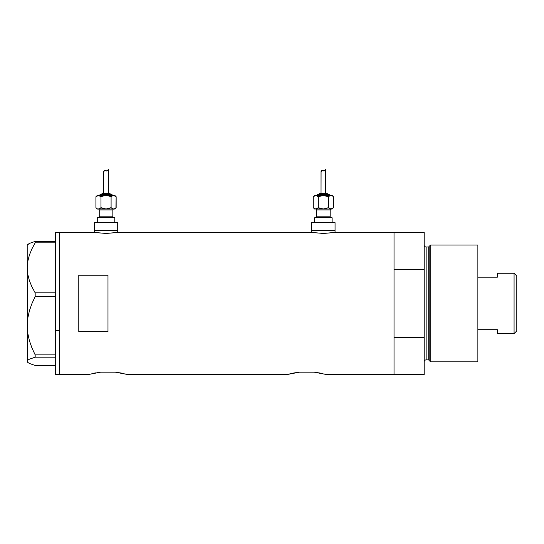 <?xml version="1.0" encoding="UTF-8"?>
<svg xmlns="http://www.w3.org/2000/svg" width="544" height="544" viewBox="0 0 544 544"><rect width="100%" height="100%" fill="white"/><g stroke="black" fill="none" stroke-linecap="round" stroke-linejoin="round"><path stroke-width="0.82" d="M117.715 232.472L117.715 230.248L94.357 230.248L94.357 232.472L94.357 230.248L117.715 230.248L117.715 232.472M335.05 232.472L335.05 230.248L311.692 230.248L311.692 232.472L311.692 230.248L335.05 230.248L335.05 232.472M93.867 232.39L59.316 232.39L59.316 374.49L88.516 374.49L100.742 372.15L115.226 372.15L127.446 374.49L287.361 374.49L299.581 372.15L314.065 372.15L326.291 374.49L394.033 374.49L394.033 232.39L335.539 232.39L323.367 233.437L311.202 232.39L118.204 232.39L106.032 233.437L93.867 232.39L59.316 232.39L59.316 330.568L55.427 330.568L59.316 330.568L59.316 369.056L59.316 232.73L59.316 374.49L59.316 369.077L59.316 374.49L88.516 374.49L99.321 372.314M325.428 374.258L324.367 373.986L325.428 374.258M322.939 373.64L321.137 373.252L322.918 373.64M293.379 373.075L299.581 372.15L314.065 372.15L320.273 373.082M126.589 374.258L125.528 373.986L126.589 374.258M124.1 373.64L122.298 373.252L124.086 373.64M100.742 372.15L115.226 372.15L121.434 373.082M78.785 331.643L78.785 275.23L107.984 275.23L107.984 331.643L78.785 331.643L78.785 275.23L107.984 275.23L107.984 331.643L78.785 331.643M335.539 232.39L394.033 232.39L394.033 269.26L424.204 269.26L424.204 232.39L424.204 337.613L394.033 337.613L394.033 374.49L326.291 374.49M311.202 232.39L118.204 232.39M117.273 232.54L106.032 233.437L94.799 232.54M94.54 373.075L93.67 373.252M118.34 372.552L117.837 372.477M120.183 372.851L121.278 373.048M292.502 373.252L287.361 374.49L127.446 374.49M317.186 372.552L316.649 372.47M319.029 372.851L320.137 373.055M394.033 374.49L394.033 232.39L394.033 269.26L424.204 269.26L424.204 374.49L394.033 374.49L424.204 374.49L424.204 337.613L394.033 337.613L394.033 374.49M293.536 373.048L294.624 372.851M299.581 372.15L298.166 372.314M94.69 373.048L95.785 372.851M334.608 232.54L323.367 233.437L312.134 232.54M55.427 374.49L55.427 232.39L55.427 374.49L59.316 374.49M27.785 362.413L29.424 363.467L35.17 365.473L55.427 365.473L35.17 365.473L29.424 363.467L27.785 362.413L27.2 361.325L27.764 360.257L29.39 359.203L35.17 357.184L35.17 354.878L55.427 354.878L35.17 354.878L31.94 347.915L29.396 340.673L27.771 333.288L27.2 325.734L27.778 318.145L29.403 310.76L31.933 303.572L35.17 296.589L35.17 292.849L55.427 292.849L35.17 292.849L31.94 286.878L29.424 280.745L27.785 274.394L27.2 267.845L27.764 261.399L29.39 255.048L31.933 248.839L35.17 242.842L55.427 242.842L35.17 242.842L35.17 241.4L29.424 243.406L27.35 245.004M27.35 361.869L27.2 267.845L27.2 361.325L27.764 360.257L29.39 359.203L35.17 357.184L35.17 354.878L31.94 347.915L29.396 340.673L27.771 333.288L27.2 325.734L27.778 318.145L29.403 310.76L31.933 303.572L35.17 296.589L35.17 292.849L31.94 286.878L29.424 280.745L27.785 274.394L27.2 267.845L27.2 245.038L27.2 267.845L27.764 261.399L29.39 255.048L31.933 248.839L35.17 242.842L35.17 241.4L55.427 241.4L35.17 241.4L29.424 243.406L27.785 244.46M35.17 357.184L55.427 357.184L35.17 357.184M35.17 296.589L55.427 296.589L35.17 296.589M27.2 361.325L27.2 361.835L27.2 361.325M430.766 245.038L429.168 246.269L429.168 360.611L430.766 361.835L430.766 245.038L430.766 361.835L477.87 361.835L477.87 245.038L430.766 245.038L477.87 245.038L477.87 361.835L430.766 361.835L429.168 360.611A0.972 0.972 0 0 0 428.23 359.89A0.972 0.972 0 0 1 429.168 360.611L429.168 246.269A0.972 0.972 0 0 1 428.23 246.99L426.149 246.99A1.945 1.945 0 0 1 424.204 245.038A1.945 1.945 0 0 0 426.149 246.99L426.149 359.89L428.23 359.89L428.23 246.99A0.972 0.972 0 0 0 429.168 246.269L430.766 245.038M424.204 361.835A1.945 1.945 0 0 1 426.149 359.89A1.945 1.945 0 0 0 424.204 361.835M428.23 359.89L426.149 359.89L426.149 246.99L428.23 246.99L428.23 359.89M514.073 333.608L516.8 330.881L516.8 275.992L514.073 273.265L514.073 333.608L514.073 273.265L497.332 273.265L497.332 277.188L477.87 277.188L497.332 277.188L497.332 273.265L514.073 273.265L516.8 275.992L516.8 330.881L514.073 333.608L497.332 333.608L514.073 333.608M497.332 333.356L497.332 329.691L477.87 329.691L497.332 329.691L497.332 333.608M98.246 209.032A0.972 0.972 0 0 1 99.226 210.004L99.226 216.818A0.972 0.972 0 0 1 98.246 217.79A0.972 0.972 0 0 0 99.226 216.818L112.846 216.818L112.846 210.004A0.972 0.972 0 0 1 113.825 209.032A0.972 0.972 0 0 0 112.846 210.004L99.226 210.004A0.972 0.972 0 0 0 98.246 209.032M113.825 217.79A0.972 0.972 0 0 1 112.846 216.818A0.972 0.972 0 0 0 113.825 217.79M112.363 195.405A0.972 0.972 0 0 0 111.391 194.432L100.681 194.432A0.972 0.972 0 0 0 99.708 195.405A0.972 0.972 0 0 1 100.681 194.432L111.391 194.432A0.972 0.972 0 0 1 112.363 195.405M110.418 194.432A0.972 0.972 0 0 0 109.439 193.453L102.632 193.453A0.972 0.972 0 0 0 101.653 194.432A0.972 0.972 0 0 1 102.632 193.453L109.439 193.453A0.972 0.972 0 0 1 110.418 194.432M107.352 195.5L108.644 195.786L104.72 195.5L100.98 196.758L103.435 195.779L100.98 196.758L99.117 195.5L97.274 195.405L95.921 196.758L98.45 195.405L114.798 195.405L98.45 195.405L95.921 196.758L97.274 195.405L99.103 195.5L100.98 196.758L104.72 195.5L107.358 195.5L111.092 196.758L112.955 195.5L114.274 195.5L112.962 195.5L111.092 196.758L112.322 195.779M103.788 171.306L104.686 170.585L107.032 170.898L108.372 169.51L108.372 193.453L108.372 169.51L107.032 170.898L104.686 170.585L103.7 171.659L103.7 193.453L103.741 171.455M114.288 208.93L114.798 209.032L116.151 207.672L114.281 208.93L116.151 207.672L114.798 209.032L112.968 208.93L111.092 207.672L112.322 208.651L111.092 207.672L108.637 208.651L111.092 207.672L112.955 208.93L114.274 208.93M114.798 222.652L114.798 217.79L97.274 217.79L97.274 222.652L97.274 217.79L114.798 217.79L114.798 222.652M117.715 230.248L117.715 222.652L94.357 222.652L94.357 230.248L117.715 230.248L117.715 222.652L94.357 222.652L94.357 230.248L117.715 230.248M97.798 208.93L107.352 208.93L111.092 207.672L106.039 209.032L100.98 207.672L99.117 208.93L97.274 209.032L113.621 209.032L112.316 208.644L113.621 209.032L106.325 209.025M112.846 210.004L112.846 216.818L99.226 216.818L99.226 210.004L112.846 210.004M97.152 208.651L95.921 207.672L95.921 196.758L95.921 207.672L97.274 209.032M101 207.686L100.98 196.758L100.98 207.672L103.884 208.767M115.933 207.883L116.151 196.758L114.927 195.786L116.151 196.758L116.151 207.672M107.862 170.238L107.42 170.68M105.59 170.728L106.563 170.972L107.726 170.388M104.312 170.694L106.066 170.877L104.319 170.687L103.7 171.686L104.312 170.694L105.352 170.66M104.686 170.585L105.257 170.632M113.621 195.405L116.151 196.758L114.798 195.405M111.092 196.758L111.092 207.672L111.092 196.758L108.188 195.663M104.72 208.93L106.039 209.032M112.955 208.93L113.621 209.032M114.274 195.5L114.92 195.779M98.45 195.405L100.98 196.758L98.45 195.405M98.45 209.032L99.749 208.651M106.066 170.877L107.032 170.898M315.581 209.032A0.972 0.972 0 0 1 316.554 210.004L316.554 216.818A0.972 0.972 0 0 1 315.581 217.79A0.972 0.972 0 0 0 316.554 216.818L330.181 216.818L330.181 210.004A0.972 0.972 0 0 1 331.153 209.032A0.972 0.972 0 0 0 330.181 210.004L316.554 210.004A0.972 0.972 0 0 0 315.581 209.032M331.153 217.79A0.972 0.972 0 0 1 330.181 216.818A0.972 0.972 0 0 0 331.153 217.79M329.698 195.405A0.972 0.972 0 0 0 328.726 194.432L318.016 194.432A0.972 0.972 0 0 0 317.043 195.405A0.972 0.972 0 0 1 318.016 194.432L328.726 194.432A0.972 0.972 0 0 1 329.698 195.405M327.746 194.432A0.972 0.972 0 0 0 326.774 193.453L319.96 193.453A0.972 0.972 0 0 0 318.988 194.432A0.972 0.972 0 0 1 319.96 193.453L326.774 193.453A0.972 0.972 0 0 1 327.746 194.432M325.523 195.663L322.055 195.5L318.315 196.758L320.77 195.779L318.315 196.758L316.452 195.5L314.609 195.405L313.256 196.758L315.785 195.405L332.132 195.405L315.785 195.405L313.256 196.758L314.609 195.405L316.438 195.5L318.315 196.758L323.367 195.405L328.426 196.758L330.29 195.5L332.255 195.779L333.486 196.758L332.262 195.786L333.486 196.758L333.486 207.672L330.956 209.032L332.132 209.032L333.486 207.672L332.132 209.032L330.956 209.032L332.255 208.651L330.956 209.032L329.65 208.651L331.616 208.93L333.486 207.672L333.486 196.758L332.132 195.405M321.123 171.306L322.021 170.585L324.367 170.898L325.706 169.51L325.706 193.453L325.706 169.51L324.36 170.898L322.021 170.585L321.035 171.659L321.035 193.453L321.076 171.455M332.132 222.652L332.132 217.79L314.609 217.79L314.609 222.652L314.609 217.79L332.132 217.79L332.132 222.652M335.05 230.248L335.05 222.652L311.692 222.652L311.692 230.248L335.05 230.248L335.05 222.652L311.692 222.652L311.692 230.248L335.05 230.248M315.119 208.93L324.686 208.93L328.426 207.672L323.367 209.032L318.315 207.672L315.785 209.032L330.956 209.032L328.426 207.672L330.956 209.032L323.66 209.025M330.181 210.004L330.181 216.818L316.554 216.818L316.554 210.004L330.181 210.004M314.609 209.032L313.256 207.672L315.785 209.032L313.256 207.672L313.256 196.758L313.256 207.672L314.48 208.644M318.335 207.686L318.315 196.758L318.315 207.672L321.218 208.767M325.196 170.238L324.754 170.68M322.925 170.728L323.898 170.972L325.06 170.388M321.647 170.694L323.401 170.877L321.654 170.687L321.035 171.686L321.647 170.694L322.687 170.66M322.021 170.585L322.592 170.632M315.132 195.5L314.486 195.779L315.132 195.5M331.622 195.5L330.296 195.5L328.406 196.744M322.055 208.93L323.367 209.032M330.956 195.405L329.657 195.779L330.956 195.405L332.255 195.779M324.686 195.5L328.426 196.758L328.426 207.672L329.65 208.644L328.426 207.672L328.426 196.758L329.65 195.786M330.29 208.93L330.956 209.032M315.785 195.405L318.315 196.758L315.785 195.405M315.785 209.032L317.084 208.651M323.401 170.877L324.367 170.898M55.427 232.39L59.316 232.39M27.2 361.835L27.71 362.345M27.2 245.038L27.71 244.528M394.033 232.39L424.204 232.39"/></g></svg>
